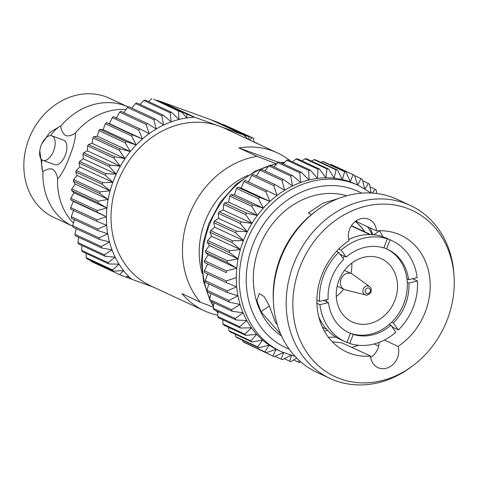 <?xml version="1.0" encoding="UTF-8"?>
<svg xmlns="http://www.w3.org/2000/svg" width="478" height="478" viewBox="0 0 478 478"><rect width="100%" height="100%" fill="white"/><g stroke="black" fill="none" stroke-linecap="round" stroke-linejoin="round"><path stroke-width="0.72" d="M73.439 223.047A65.767 56.075 -65.1 0 1 67.822 216.205A65.767 56.075 -65.1 0 1 57.581 178.497C56.804 173.986 55.131 170.879 52.574 169.17C49.652 168.34 46.444 169.182 42.942 171.692A65.767 56.075 114.9 0 0 72.835 226.273L54.026 217.532A65.767 56.075 114.9 0 1 28.973 138.745A65.767 56.075 114.9 0 1 109.456 98.253L128.265 106.994A65.767 56.075 114.9 0 0 60.664 126.246C61.435 130.751 63.108 133.864 65.671 135.573C68.587 136.397 71.796 135.555 75.297 133.045A65.767 56.075 -65.1 0 1 117.337 109.653A65.767 56.075 -65.1 0 1 126.031 109.522M345.469 289.919A8.7 7.415 -65.1 0 1 344.321 289.513A8.7 7.415 -65.1 0 1 341.011 279.092A8.7 7.415 -65.1 0 1 351.659 273.739A8.7 7.415 -65.1 0 1 352.704 274.354L369.566 286.561A4.678 3.991 -65.1 0 0 363.274 289.112A4.678 3.991 -65.1 0 0 365.676 294.938L345.469 289.919M351.802 263.097A34.798 29.672 -65.1 0 1 350.93 273.398M394.798 300.537A34.798 29.672 114.9 0 0 381.54 258.849A34.798 29.672 114.9 0 0 338.956 280.275A34.798 29.672 114.9 0 0 352.214 321.957A34.798 29.672 114.9 0 0 394.798 300.537M290.206 160.769A86.99 74.174 114.9 0 0 277.533 152.954A86.99 74.174 114.9 0 0 238.869 147.917L257.045 156.366A86.99 74.174 114.9 0 0 189.252 214.969A86.99 74.174 114.9 0 0 200.21 302.144L182.028 293.695A86.99 74.174 114.9 0 0 204.208 310.736L150.958 285.987A86.99 74.174 -65.1 0 1 117.827 181.771A86.99 74.174 -65.1 0 1 219.199 126.108L194.66 117.206A92.212 78.625 114.9 0 0 194.642 117.206L194.642 117.206A92.212 78.625 114.9 0 0 186.796 117.929A92.212 78.625 114.9 0 0 178.963 119.488A92.212 78.625 114.9 0 0 171.214 121.866A92.212 78.625 114.9 0 0 163.613 125.039A92.212 78.625 114.9 0 0 156.24 128.976A92.212 78.625 114.9 0 0 149.154 133.643A92.212 78.625 114.9 0 0 142.432 138.996A92.212 78.625 114.9 0 0 136.134 144.983A92.212 78.625 114.9 0 0 130.315 151.55A92.212 78.625 114.9 0 0 125.027 158.642A92.212 78.625 114.9 0 0 120.325 166.183A92.212 78.625 114.9 0 0 116.256 174.1L109.301 166.505L82.927 154.245L83.286 158.78L79.587 161.456A99.173 84.558 114.9 0 0 78.96 162.968L79.88 167.007L76.229 170.419L102.609 182.68L112.85 182.333A92.212 78.625 114.9 0 0 110.143 190.794A92.212 78.625 114.9 0 0 108.159 199.41A92.212 78.625 114.9 0 0 106.917 208.091A92.212 78.625 114.9 0 0 106.427 216.767A92.212 78.625 114.9 0 0 106.696 225.353A92.212 78.625 114.9 0 0 107.717 233.772A92.212 78.625 114.9 0 0 109.492 241.934A92.212 78.625 114.9 0 0 111.989 249.779A92.212 78.625 114.9 0 0 115.198 257.218A92.212 78.625 114.9 0 0 119.082 264.197A92.212 78.625 114.9 0 0 123.605 270.638A92.212 78.625 114.9 0 0 128.725 276.481A92.212 78.625 114.9 0 0 131.51 279.182L153.456 287.147M204.208 310.736A86.99 74.174 114.9 0 0 217.759 315.259M247.837 175.39A75.393 64.285 114.9 0 0 205.11 221.386A75.393 64.285 114.9 0 0 202.206 273.571M257.045 156.366L275.955 163.596M358.578 185.482L355.614 184.108A91.651 78.147 114.9 0 0 350.255 181.891A91.651 78.147 114.9 0 0 342.385 179.573A91.651 78.147 114.9 0 0 334.242 178.21A91.651 78.147 114.9 0 0 325.906 177.822A91.651 78.147 114.9 0 0 317.47 178.419A91.651 78.147 114.9 0 0 309.033 179.985A91.651 78.147 114.9 0 0 300.68 182.506A91.651 78.147 114.9 0 0 292.506 185.954A91.651 78.147 114.9 0 0 284.601 190.292A91.651 78.147 114.9 0 0 277.049 195.478A91.651 78.147 114.9 0 0 269.939 201.447A91.651 78.147 114.9 0 0 263.342 208.139A91.651 78.147 114.9 0 0 257.331 215.476A91.651 78.147 114.9 0 0 251.978 223.375A91.651 78.147 114.9 0 0 247.335 231.764A91.651 78.147 114.9 0 0 243.451 240.536A91.651 78.147 114.9 0 0 240.38 249.6A91.651 78.147 114.9 0 0 238.146 258.855A91.651 78.147 114.9 0 0 236.771 268.206A91.651 78.147 114.9 0 0 236.281 277.545A91.651 78.147 114.9 0 0 236.67 286.77A91.651 78.147 114.9 0 0 237.942 295.786A91.651 78.147 114.9 0 0 240.081 304.48A91.651 78.147 114.9 0 0 243.063 312.773A91.651 78.147 114.9 0 0 246.851 320.565A91.651 78.147 114.9 0 0 251.41 327.771A91.651 78.147 114.9 0 0 256.686 334.313A91.651 78.147 114.9 0 0 262.625 340.121A91.651 78.147 114.9 0 0 269.162 345.134A91.651 78.147 114.9 0 0 276.218 349.287A91.651 78.147 114.9 0 0 278.363 350.332L281.327 351.712A91.651 78.147 114.9 0 1 246.415 241.91A91.651 78.147 114.9 0 1 358.578 185.482L371.065 193.016M346.819 195.747A78.051 66.556 114.9 0 0 259.44 246.857A78.051 66.556 114.9 0 0 281.59 336.106M374.196 343.951L378.672 346.03M277.318 324.885L275.286 322.124L269.239 305.669L264.268 296.736L259.333 293.588L256.865 300.441L260.928 311.698L280.765 334.265M351.904 347.428L358.482 345.283M349.054 240.607A64.351 54.874 114.9 0 0 321.909 274.766A64.351 54.874 114.9 0 0 346.425 351.862A64.351 54.874 114.9 0 0 370.605 356.122A16.007 13.647 114.9 0 0 377.919 367.618A16.007 13.647 114.9 0 0 393.717 363.77A16.007 13.647 114.9 0 0 398.037 346.395A64.351 54.874 114.9 0 0 425.181 312.242A64.351 54.874 114.9 0 0 400.666 235.14A64.351 54.874 114.9 0 0 376.479 230.88A16.007 13.647 114.9 0 0 369.165 219.384A16.007 13.647 114.9 0 0 349.579 229.243A16.007 13.647 114.9 0 0 349.054 240.607M373.061 234.71L370.086 227.91M379.604 230.737L382.944 236.819M356.833 221.69L355.716 221.171M356.708 220.501A16.007 13.647 114.9 0 1 356.839 221.75L376.479 230.88M367.421 226.674A64.351 54.874 -65.1 0 1 372.153 234.644M454.1 277.174L453.975 274.94A95.361 81.308 114.9 0 0 410.345 205.45L397.475 199.469A95.361 81.308 114.9 0 0 316.233 210.929L314.44 212.268A91.651 78.147 114.9 0 0 280.365 257.69A91.651 78.147 114.9 0 0 273.344 300.704L273.47 302.938A95.361 81.308 114.9 0 0 317.099 372.422L329.969 378.403A95.361 81.308 114.9 0 0 411.211 366.949L413.004 365.604A91.651 78.147 114.9 0 0 447.079 320.188A91.651 78.147 114.9 0 0 454.1 277.174A91.651 78.147 114.9 0 0 388.106 204.261A91.651 78.147 114.9 0 0 300.005 266.82A91.651 78.147 114.9 0 0 318.975 366.232A91.651 78.147 114.9 0 0 413.004 365.604M316.233 210.929A95.361 81.308 114.9 0 0 280.777 258.186A95.361 81.308 114.9 0 0 273.47 302.938M410.345 205.45A95.361 81.308 114.9 0 0 293.647 264.161A95.361 81.308 114.9 0 0 329.969 378.403M57.581 178.497L57.88 178.635C61.811 174.303 65.588 167.234 69.202 157.435C73.194 147.726 75.327 139.642 75.602 133.183L75.297 133.045M42.942 171.692L42.644 171.554A29.23 15.23 109.9 0 1 41.879 159.777M39.794 150.636L42.644 171.554M42.942 160.381L54.671 164.635A13.049 6.8 -70.1 0 0 65.301 155.242A13.049 6.8 -70.1 0 0 63.574 140.102L51.845 135.848A13.049 6.8 109.9 0 1 53.578 150.988A13.049 6.8 109.9 0 1 42.942 160.381A13.049 6.8 109.9 0 1 41.21 145.24A13.049 6.8 109.9 0 1 51.845 135.848M323.672 300.399L328.452 302.616A45.93 39.166 114.9 0 0 349.167 332.825A45.93 39.166 114.9 0 0 350.47 333.393L348.82 332.628A45.93 39.166 114.9 0 0 351.611 333.644L353.26 334.409A45.93 39.166 114.9 0 0 390.843 325.261L389.194 324.49A45.93 39.166 114.9 0 0 391.685 322.196L393.334 322.961A45.93 39.166 114.9 0 0 405.38 304.546A45.93 39.166 114.9 0 0 408.899 283.036L407.25 282.265A45.93 39.166 114.9 0 0 406.951 278.955L408.6 279.72A45.93 39.166 114.9 0 0 387.885 249.516A45.93 39.166 114.9 0 0 386.583 248.942L384.933 248.178A45.93 39.166 114.9 0 0 383.858 247.753M391.685 322.196A45.93 39.166 114.9 0 0 403.731 303.775A45.93 39.166 114.9 0 0 407.25 282.265M338.711 252.384A55.675 47.471 114.9 0 0 323.857 274.958A55.675 47.471 114.9 0 0 319.609 301.385L328.153 299.306A45.93 39.166 114.9 0 1 343.718 259.381L338.711 252.384L336.482 251.35M351.264 225.927L369.858 234.567M370.486 234.573L351.408 225.706M389.534 324.198L393.394 327.657L398.341 329.957A55.675 47.471 114.9 0 0 417.443 280.956L408.899 283.036M355.393 221.41A59.051 50.351 -65.1 0 1 364.804 231.884M364.565 231.77A59.051 50.351 114.9 0 0 355.339 221.451M327.657 330.394A64.351 54.874 -65.1 0 1 324.389 331.123M316.878 300.118L319.609 301.385M328.452 302.616L319.907 304.695A55.675 47.471 114.9 0 0 345.062 341.656A55.675 47.471 114.9 0 0 346.932 342.469L350.47 333.393M319.907 304.695L316.908 303.303M318.718 316.657A55.675 47.471 114.9 0 0 340.115 339.362L345.062 341.656M338.788 248.96L341.202 250.084L346.209 257.08A45.93 39.166 114.9 0 1 383.792 247.933L387.329 238.857L382.382 236.556A55.675 47.471 114.9 0 0 348.743 239.49M387.329 238.857A55.675 47.471 114.9 0 0 341.202 250.084M408.6 279.72L417.139 277.64A55.675 47.471 114.9 0 0 391.99 240.679L387.043 238.385A55.675 47.471 114.9 0 0 385.172 237.572L390.12 239.866L386.583 248.942M391.99 240.679A55.675 47.471 114.9 0 0 390.12 239.866M412.663 278.734L417.443 280.956M353.26 334.409L349.723 343.485A55.675 47.471 114.9 0 0 395.85 332.252L390.843 325.261M349.723 343.485L347.022 342.23M348.348 332.431A45.93 39.166 114.9 0 0 348.82 332.628M346.209 257.08L344.56 256.316A45.93 39.166 114.9 0 0 342.72 257.983M406.951 278.955A45.93 39.166 114.9 0 0 387.055 249.146M351.611 333.644A45.93 39.166 114.9 0 0 389.194 324.49M393.334 322.961L398.341 329.957M50.644 135.632A29.23 15.23 109.9 0 1 60.365 126.102L49.748 132.514L41.819 143.788M60.365 126.102L60.664 126.246M249.068 139.725L248.739 136.69L243.756 135.023A92.212 78.625 114.9 0 0 243.738 135.017L210.786 119.697L161.689 101.88L194.642 117.2L186.868 114.236L186.796 117.929L181.748 112.27L178.527 111.033L178.963 119.488L171.542 112.3A99.173 84.558 -65.1 0 0 170.114 112.736L143.741 100.476L140.12 104.455M370.743 357.371A16.007 13.647 114.9 0 0 379.12 342.379M398.037 346.395L384.378 340.049M332.318 341.8L341.866 342.828L350.852 347.004A64.351 54.874 114.9 0 0 350.966 346.992L370.605 356.122M328.446 337.307L335.962 337.127M269.365 305.95L260.928 311.698M373.832 234.776L379.657 230.808M338.466 198.501L322.931 203.21L308.286 213.027L311.536 214.538M293.713 359.97L298.642 362.258L299.013 360.269M298.642 362.258A99.173 84.558 114.9 0 0 300.214 362.33L300.829 361.888M372.29 193.082L375.164 189.252A99.173 84.558 114.9 0 1 376.282 190.346L376.616 193.494M364.816 189.306L368.347 183.468A99.173 84.558 114.9 0 1 369.578 184.412L371.125 193.016M354.419 175.265A99.173 84.558 114.9 0 0 353.009 174.655L331.063 164.456A99.173 84.558 114.9 0 1 332.473 165.071L354.419 175.265L357.759 185.147L360.938 178.587A99.173 84.558 114.9 0 1 362.264 179.37L364.666 188.696M346.126 172.158A99.173 84.558 114.9 0 0 344.644 171.721L322.698 161.522A99.173 84.558 114.9 0 1 324.18 161.958L346.126 172.158L350.255 181.891L353.009 174.655M337.474 170.072A99.173 84.558 114.9 0 0 335.938 169.815L313.998 159.616A99.173 84.558 114.9 0 1 315.528 159.873L337.474 170.072L342.385 179.573L344.644 171.721M328.565 169.033A99.173 84.558 114.9 0 0 326.994 168.961L305.048 158.762A99.173 84.558 114.9 0 1 306.619 158.833L328.565 169.033L334.242 178.21L335.938 169.815M319.489 169.051A99.173 84.558 114.9 0 0 317.9 169.164L295.954 158.965A99.173 84.558 114.9 0 1 297.543 158.851L319.489 169.051L325.906 177.822L326.994 168.961M310.347 170.132A99.173 84.558 114.9 0 0 308.758 170.425L286.812 160.226A99.173 84.558 114.9 0 1 288.401 159.933L310.347 170.132L317.47 178.419L317.9 169.164M301.242 172.253A99.173 84.558 114.9 0 0 299.67 172.731L277.724 162.532A99.173 84.558 114.9 0 1 279.295 162.054L301.242 172.253L309.033 179.985L308.758 170.425M292.273 175.402A99.173 84.558 114.9 0 0 290.732 176.053L268.791 165.854A99.173 84.558 114.9 0 1 270.327 165.203L292.273 175.402L300.68 182.506L299.67 172.731M283.538 179.537A99.173 84.558 114.9 0 0 282.05 180.355L260.104 170.156A99.173 84.558 114.9 0 1 261.591 169.337L283.538 179.537L292.506 185.954L290.732 176.053M275.131 184.616A99.173 84.558 114.9 0 0 273.709 185.595L251.763 175.396A99.173 84.558 114.9 0 1 253.185 174.422L275.131 184.616L284.601 190.292L282.05 180.355M267.148 190.585A99.173 84.558 114.9 0 0 265.81 191.708L243.864 181.509A99.173 84.558 114.9 0 1 245.202 180.385L277.049 195.478L273.709 185.595M243.864 181.509L241.223 188.099L237.727 187.179L259.674 197.378L269.939 201.447L265.81 191.708M259.674 197.378A99.173 84.558 114.9 0 0 258.431 198.633L236.485 188.44L234.626 194.791L263.342 208.139L258.431 198.633M234.626 194.791L230.844 194.713L252.784 204.913L263.342 208.139M252.784 204.913A99.173 84.558 114.9 0 0 251.655 206.293L229.709 196.1L228.615 202.128L257.331 215.476L251.655 206.293M228.615 202.128L224.624 202.917L246.57 213.116L257.331 215.476M246.57 213.116A99.173 84.558 114.9 0 0 245.561 214.604L223.614 204.405L223.262 210.033L251.978 223.375L245.561 214.604M223.262 210.033L219.139 211.7L241.085 221.894L251.978 223.375M241.085 221.894A99.173 84.558 114.9 0 0 240.207 223.477L218.267 213.278L218.613 218.416L247.335 231.764L240.207 223.477M218.613 218.416L214.449 220.956L236.395 231.155L247.335 231.764M236.395 231.155A99.173 84.558 114.9 0 0 235.666 232.804L213.72 222.611L214.736 227.187L243.451 240.536L235.666 232.804M214.736 227.187L210.607 230.593L232.553 240.793L243.451 240.536M232.553 240.793A99.173 84.558 114.9 0 0 231.973 242.495L210.027 232.296L211.658 236.251L240.38 249.6L231.973 242.495M211.658 236.251L207.649 240.5L229.595 250.699L240.38 249.6M229.595 250.699A99.173 84.558 114.9 0 0 229.177 252.444L207.231 242.244L209.424 245.513L238.146 258.855L229.177 252.444M209.424 245.513L205.618 250.574L227.558 260.773L238.146 258.855M227.558 260.773A99.173 84.558 114.9 0 0 227.301 262.53L205.355 252.33L208.055 254.864L236.771 268.206L227.301 262.53M208.055 254.864L204.524 260.701L226.47 270.895L236.771 268.206M226.47 270.895A99.173 84.558 114.9 0 0 226.375 272.657L204.429 262.458L226.375 272.657M207.56 264.203L204.387 270.769L226.333 280.962L236.281 277.545M226.333 280.962A99.173 84.558 114.9 0 0 226.405 282.701L204.459 272.502A99.173 84.558 114.9 0 1 204.387 270.769M207.727 274.019L205.205 280.664L227.152 290.863L236.67 286.77L226.405 282.701M227.152 290.863A99.173 84.558 114.9 0 0 227.391 292.56L205.444 282.361A99.173 84.558 114.9 0 1 205.205 280.664M208.79 283.92L206.968 290.289L228.914 300.489L237.942 295.786L227.391 292.56M228.914 300.489A99.173 84.558 114.9 0 0 229.315 302.126L207.374 291.927A99.173 84.558 114.9 0 1 206.968 290.289M210.864 293.552L209.663 299.533L231.609 309.732L240.081 304.48L229.315 302.126M231.609 309.732A99.173 84.558 114.9 0 0 232.171 311.292L210.224 301.092A99.173 84.558 114.9 0 1 209.663 299.533M213.917 302.813L213.254 308.292L235.2 318.491L243.063 312.773L232.171 311.292M235.2 318.491A99.173 84.558 114.9 0 0 235.911 319.955L213.971 309.756A99.173 84.558 114.9 0 1 213.254 308.292M217.92 311.596L217.705 316.472L239.651 326.671L246.851 320.565L235.911 319.955M239.651 326.671A99.173 84.558 114.9 0 0 240.512 328.028L218.566 317.828A99.173 84.558 114.9 0 1 217.705 316.472M222.838 319.812L222.969 323.982L244.909 334.182L251.41 327.771L240.512 328.028M244.909 334.182A99.173 84.558 114.9 0 0 245.907 335.413L223.961 325.213A99.173 84.558 114.9 0 1 222.969 323.982M228.627 327.382L228.98 330.746L250.926 340.939L256.686 334.313L245.907 335.413M250.926 340.939A99.173 84.558 114.9 0 0 252.043 342.033L230.097 331.84A99.173 84.558 114.9 0 1 228.98 330.746M235.236 334.224L235.684 336.679L257.624 346.879L262.625 340.121L252.043 342.033M257.624 346.879A99.173 84.558 114.9 0 0 258.855 347.823L236.909 337.623A99.173 84.558 114.9 0 1 235.684 336.679M242.621 340.276L242.997 341.728L264.937 351.922L269.162 345.134L258.855 347.823M264.937 351.922A99.173 84.558 114.9 0 0 266.27 352.704L244.324 342.505A99.173 84.558 114.9 0 1 242.997 341.728M250.723 345.48L272.789 356.026L276.218 349.287L266.27 352.704M272.789 356.026A99.173 84.558 114.9 0 0 274.199 356.636L283.723 352.543L281.082 359.133A99.173 84.558 114.9 0 0 282.564 359.57L290.803 355.279M284.273 358.685L289.734 361.219L291.425 355.459M289.734 361.219A99.173 84.558 114.9 0 0 291.263 361.476L296.754 358.088M375.164 189.252L370.026 186.868M368.347 183.468L362.641 180.815M360.938 178.587L354.539 175.611M331.063 164.456L330.274 164.791M322.698 161.522L320.989 162.406M313.998 159.616L311.548 161.122M305.048 158.762L302.036 160.943M295.954 158.965L292.536 161.851M286.812 160.226L283.137 163.84M277.724 162.532L273.93 166.876M268.791 165.854L265.021 170.933M260.104 170.156L256.495 175.958M251.763 175.396L248.333 182.13M241.223 188.099L269.939 201.447M237.727 187.179A99.173 84.558 114.9 0 0 236.485 188.44M230.844 194.713A99.173 84.558 114.9 0 0 229.709 196.1M224.624 202.917A99.173 84.558 114.9 0 0 223.614 204.405M219.139 211.7A99.173 84.558 114.9 0 0 218.267 213.278M214.449 220.956A99.173 84.558 114.9 0 0 213.72 222.611M210.607 230.593A99.173 84.558 114.9 0 0 210.027 232.296M207.649 240.5A99.173 84.558 114.9 0 0 207.231 242.244M205.618 250.574A99.173 84.558 114.9 0 0 205.355 252.33M204.524 260.701A99.173 84.558 114.9 0 0 204.429 262.458M274.987 356.301L281.082 359.133M200.21 302.144L213.385 307.205M278.495 162.293L238.869 147.917M247.933 139.2A92.212 78.625 114.9 0 0 243.75 135.029L219.199 126.108A86.99 74.174 -65.1 0 1 224.284 128.212L277.533 152.954M86.13 253.394L86.165 257.654L112.545 269.915A99.173 84.558 -65.1 0 0 113.376 271.104L123.605 270.638L119.625 274.647L125.439 276.87L128.725 276.481L127.662 277.718L125.756 276.834M127.662 277.718L131.51 279.182M116.256 174.1A92.212 78.625 114.9 0 0 112.85 182.333L105.339 175.229A99.173 84.558 -65.1 0 1 105.967 173.711L116.256 174.1L83.286 158.78M194.66 117.206L161.666 101.874L156.682 100.207L186.868 114.236M109.301 166.505A99.173 84.558 -65.1 0 1 110.054 165.047L120.325 166.183L113.967 158.146A99.173 84.558 -65.1 0 1 114.834 156.754L125.027 158.642L119.291 150.229A99.173 84.558 -65.1 0 1 120.259 148.921L130.315 151.55L125.218 142.826A99.173 84.558 -65.1 0 1 126.288 141.619L136.134 144.983L131.701 136.015A99.173 84.558 -65.1 0 1 132.86 134.916L142.432 138.996L138.674 129.849A99.173 84.558 -65.1 0 1 139.911 128.863L149.154 133.643L146.071 124.394A99.173 84.558 -65.1 0 1 147.373 123.533L156.24 128.976L153.826 119.691A99.173 84.558 -65.1 0 1 155.183 118.968L163.613 125.039L161.869 115.796A99.173 84.558 -65.1 0 1 163.267 115.21L171.214 121.866L170.114 112.736M112.545 269.915L119.082 264.197L108.793 263.928A99.173 84.558 -65.1 0 1 108.076 262.643L115.198 257.218L104.915 256.208A99.173 84.558 -65.1 0 1 104.323 254.84L111.989 249.779L101.778 248.016A99.173 84.558 -65.1 0 1 101.318 246.576L109.492 241.934L99.412 239.43A99.173 84.558 -65.1 0 1 99.083 237.93L107.717 233.772L97.835 230.527A99.173 84.558 -65.1 0 1 97.649 228.98L106.696 225.353L97.07 221.392A99.173 84.558 -65.1 0 1 97.022 219.808L106.427 216.767L97.118 212.107A99.173 84.558 -65.1 0 1 97.207 210.511L106.917 208.091L97.984 202.762A99.173 84.558 -65.1 0 1 98.211 201.16L108.159 199.41L99.651 193.441A99.173 84.558 -65.1 0 1 100.016 191.857L110.143 190.794L102.113 184.233A99.173 84.558 -65.1 0 1 102.609 182.68M119.625 274.647L91.077 261.376L91.023 260.713M113.376 271.104L87.002 258.843A99.173 84.558 114.9 0 1 86.165 257.654M81.989 245.555L81.702 250.382L108.076 262.643M108.793 263.928L82.413 251.667A99.173 84.558 114.9 0 1 81.702 250.382M78.637 237.267L77.944 242.579L104.323 254.84M104.915 256.208L78.535 243.953A99.173 84.558 114.9 0 1 77.944 242.579M76.104 228.598L74.938 234.316L101.318 246.576M101.778 248.016L75.399 235.762A99.173 84.558 114.9 0 1 74.938 234.316M74.407 219.635L72.71 225.67L99.083 237.93M99.412 239.43L73.032 227.169A99.173 84.558 114.9 0 1 72.71 225.67M73.726 210.033L71.27 216.719L97.649 228.98M97.835 230.527L71.461 218.267A99.173 84.558 114.9 0 1 71.27 216.719M97.118 212.107L70.744 199.846L73.451 201.447L70.642 207.554L97.022 219.808M73.451 201.447L106.427 216.767M97.07 221.392L70.69 209.131A99.173 84.558 114.9 0 1 70.642 207.554M97.984 202.762L71.604 190.501L73.941 192.771L70.834 198.251L97.207 210.511M73.941 192.771L106.917 208.091M70.834 198.251A99.173 84.558 114.9 0 0 70.744 199.846M99.651 193.441L73.271 181.18L75.183 184.084L71.831 188.906L98.211 201.16M75.183 184.084L108.159 199.41M71.831 188.906A99.173 84.558 114.9 0 0 71.604 190.501M102.113 184.233L75.733 171.978L77.167 175.468L73.636 179.597L100.016 191.857M77.167 175.468L110.143 190.794M73.636 179.597A99.173 84.558 114.9 0 0 73.271 181.18M79.88 167.007L112.85 182.333M76.229 170.419A99.173 84.558 114.9 0 0 75.733 171.978M79.587 161.456L105.967 173.711M105.339 175.229L78.96 162.968M113.967 158.146L87.588 145.886L87.355 150.857L83.674 152.787L110.054 165.047M87.355 150.857L120.325 166.183M83.674 152.787A99.173 84.558 114.9 0 0 82.927 154.245M119.291 150.229L92.911 137.969L92.057 143.316L88.454 144.499L114.834 156.754M92.057 143.316L125.027 158.642M88.454 144.499A99.173 84.558 114.9 0 0 87.588 145.886M125.218 142.826L98.838 130.572L97.339 136.23L93.885 136.666L120.259 148.921M97.339 136.23L130.315 151.55M93.885 136.666A99.173 84.558 114.9 0 0 92.911 137.969M131.701 136.015L105.321 123.754L103.158 129.663L99.914 129.359L126.288 141.619M103.158 129.663L136.134 144.983M99.914 129.359A99.173 84.558 114.9 0 0 98.838 130.572M138.674 129.849L112.294 117.594L109.462 123.671L106.48 122.655L132.86 134.916M109.462 123.671L142.432 138.996M106.48 122.655A99.173 84.558 114.9 0 0 105.321 123.754M112.294 117.594A99.173 84.558 114.9 0 1 113.531 116.608L139.911 128.863M146.071 124.394L119.691 112.133A99.173 84.558 114.9 0 1 120.994 111.272L147.373 123.533M119.691 112.133L116.184 118.317M153.826 119.691L127.447 107.436A99.173 84.558 114.9 0 1 128.803 106.708L155.183 118.968M127.447 107.436L123.939 112.641M161.869 115.796L135.489 103.535A99.173 84.558 114.9 0 1 136.887 102.955L163.267 115.21M135.489 103.535L131.868 108.136M143.741 100.476A99.173 84.558 114.9 0 1 145.169 100.039L171.542 112.3M181.748 112.27L153.623 99.203L178.527 111.033M151.783 98.605L148.61 101.641M156.682 100.207L156.366 100.476M248.739 136.69L218.56 122.661L210.792 119.703L243.756 135.023M249.665 140.006L251.798 137.694L253.639 138.291L253.794 141.924M253.639 138.291L223.68 124.627L251.798 137.694M223.68 124.627L222.915 124.686M257.648 143.543L253.788 141.751M383.882 247.694L384.933 248.178M340.013 254.2L344.56 256.316M326.582 299.688A45.93 39.166 114.9 0 0 326.803 301.851M343.598 289.178A34.798 29.672 -65.1 0 1 336.285 296.485M284.482 162.514A91.651 78.147 114.9 0 0 281.237 162.956M276.571 163.846A91.651 78.147 114.9 0 0 270.721 165.388M268.642 166.051A91.651 78.147 114.9 0 0 209.489 224.75A91.651 78.147 114.9 0 0 209.83 298.684M361.715 193.148A86.13 73.445 114.9 0 0 252.964 244.503A86.13 73.445 114.9 0 0 289.214 349.167M365.407 289.961A2.952 2.515 114.9 0 0 366.704 293.564A2.952 2.515 114.9 0 0 370.139 291.682A2.952 2.515 114.9 0 0 368.843 288.073A2.952 2.515 114.9 0 0 365.407 289.961M211.18 301.54A91.651 78.147 114.9 0 0 213.541 305.926M216.803 311.076A91.651 78.147 114.9 0 0 217.878 312.582M284.792 162.209L280.723 162.717M276.977 163.38L255.473 170.981L236.03 184.371L220.011 202.558L208.528 224.212L203.096 243.296L201.441 262.798L203.664 281.799L209.687 299.401M344.321 289.513L337.157 286.185M365.676 294.938C366.268 296.497 372.123 292.07 370.934 291.927C371.675 289.77 371.215 287.983 369.566 286.561M326.599 329.24L322.441 327.305M370.599 234.579L351.432 225.67M295.135 356.397L281.327 351.712M217.86 312.947L216.343 310.861M213.475 306.458L210.601 301.271M351.659 273.739L344.489 270.411"/></g></svg>
